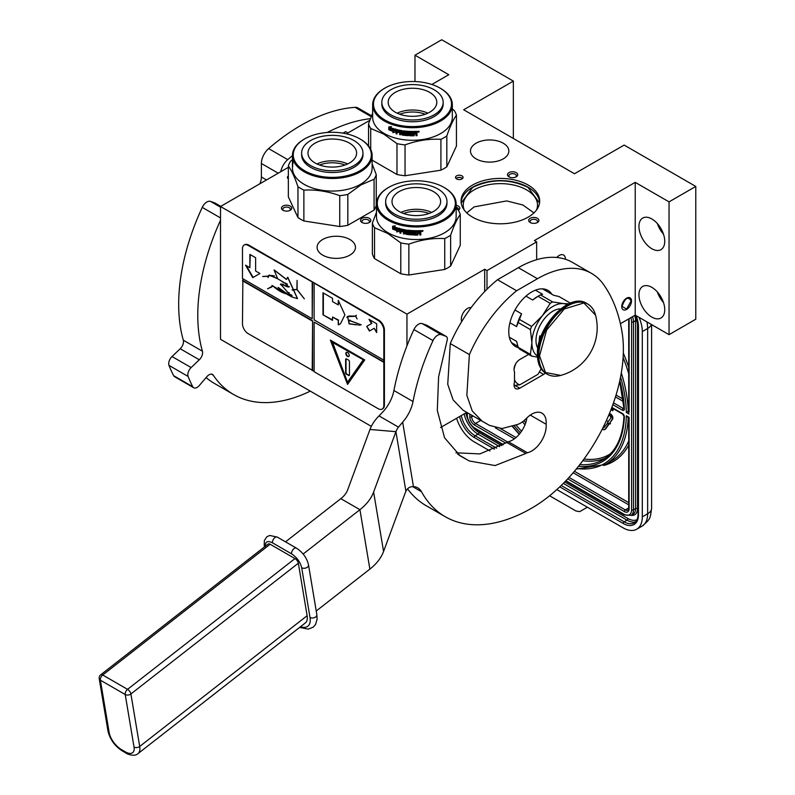 <?xml version="1.0" encoding="UTF-8"?>
<svg xmlns="http://www.w3.org/2000/svg" width="795" height="795" viewBox="0 0 795 795"><rect width="100%" height="100%" fill="white"/><g stroke="black" fill="none" stroke-linecap="round" stroke-linejoin="round"><path stroke-width="1.19" d="M461.965 178.935A3.786 2.186 -0 0 0 463.078 177.394A3.786 2.186 -0 0 0 460.742 175.377A3.786 2.186 -0 0 0 456.618 175.844A3.786 2.186 -0 0 0 455.515 177.394A3.786 2.186 -0 0 0 457.85 179.412A3.786 2.186 -0 0 0 461.965 178.935M288.347 175.953A3.786 2.186 -0 0 0 287.412 177.394A3.786 2.186 -0 0 0 288.347 178.835M507.637 173.966A5.138 2.961 -0 0 0 508.969 176.828A5.138 2.961 -0 0 0 516.233 176.828A5.138 2.961 -0 0 0 517.555 175.506A5.138 2.961 -0 0 0 513.928 171.879A5.138 2.961 -0 0 0 507.637 173.966M458.367 210.238A5.138 2.961 -0 0 0 456.161 205.329M537.42 218.307A5.138 2.961 -0 0 0 530.166 218.307A5.138 2.961 -0 0 0 530.166 222.501L530.166 222.501A5.138 2.961 -0 0 0 537.42 222.501A5.138 2.961 -0 0 0 537.42 218.307M287.919 211.033A5.138 2.961 -0 0 0 290.225 210.258A5.138 2.961 -0 0 0 291.04 206.68A5.138 2.961 -0 0 0 285.266 205.299A5.138 2.961 -0 0 0 282.97 210.258A5.138 2.961 -0 0 0 287.919 211.033M369.317 218.307A5.138 2.961 -0 0 0 362.063 218.307A5.138 2.961 -0 0 0 362.063 222.501L362.063 222.501A5.138 2.961 -0 0 0 369.317 222.501A5.138 2.961 -0 0 0 369.317 218.307M503.225 143.199A19.179 11.07 -0 0 0 482.327 140.804A19.179 11.07 -0 0 0 470.481 151.03A19.179 11.07 -0 0 0 476.106 158.861A19.179 11.07 -0 0 0 497.004 161.266A19.179 11.07 -0 0 0 508.85 151.03A19.179 11.07 -0 0 0 503.225 143.199M349.84 239.484A19.179 11.07 -0 0 0 328.931 237.079A19.179 11.07 -0 0 0 317.096 247.315A19.179 11.07 -0 0 0 322.71 255.145A19.179 11.07 -0 0 0 343.609 257.54A19.179 11.07 -0 0 0 355.454 247.315A19.179 11.07 -0 0 0 349.84 239.484M528.158 185.056A39.303 22.697 180 0 1 539.676 201.105A39.303 22.697 180 0 1 515.408 222.063A39.303 22.697 180 0 1 472.568 217.144A39.303 22.697 180 0 1 461.06 201.105A39.303 22.697 180 0 1 485.318 180.137A39.303 22.697 180 0 1 528.158 185.056M288.347 167.338L220.513 206.501L406.951 314.144L484.702 269.257L486.997 270.578L536.655 241.909L534.369 240.587L635.225 182.353L669.042 201.87L695.784 186.437L624.145 145.078L574.487 173.747L463.684 109.78L513.351 81.11L441.722 39.75L414.98 55.193L448.787 74.71L431.864 84.479M369.774 120.323L347.922 132.944L345.636 131.622L342.983 133.153M462.561 178.487A3.786 2.186 -0 0 0 456.618 178.05A3.786 2.186 -0 0 0 456.032 178.487M509.525 177.106A3.786 2.186 180 0 1 508.82 175.844A3.786 2.186 180 0 1 508.949 175.278A3.786 2.186 -0 0 1 513.093 173.678A3.786 2.186 -0 0 1 516.382 175.844A3.786 2.186 -0 0 1 516.253 176.401A3.786 2.186 180 0 1 515.677 177.106M456.161 207.257A3.786 2.186 180 0 1 458.477 209.264A3.786 2.186 180 0 1 458.238 210.029M530.712 222.769A3.786 2.186 180 0 1 530.017 221.507A3.786 2.186 180 0 1 532.342 219.49A3.786 2.186 180 0 1 536.466 219.957A3.786 2.186 -0 0 1 537.579 221.507A3.786 2.186 -0 0 1 536.873 222.769M283.517 210.536A3.786 2.186 -0 0 1 282.811 209.264A3.786 2.186 -0 0 1 285.614 207.157A3.786 2.186 180 0 1 290.374 209.264A3.786 2.186 180 0 1 289.678 210.536M362.609 222.769A3.786 2.186 180 0 1 361.904 221.507A3.786 2.186 180 0 1 364.239 219.49A3.786 2.186 180 0 1 368.363 219.957A3.786 2.186 -0 0 1 369.476 221.507A3.786 2.186 -0 0 1 368.771 222.769M539.626 202.208A39.303 22.697 -0 0 0 528.158 187.262A39.303 22.697 180 0 0 486.212 182.135A39.303 22.697 180 0 0 461.1 202.208M220.513 206.501L220.513 339.296L371.325 426.368M406.951 314.144L406.951 345.875M461.736 321.548A8.785 5.068 -60 0 1 467.51 308.41A8.785 5.068 -60 0 1 471.097 307.655M440.559 427.531L466.814 412.376M484.702 269.257L484.702 291.566M486.997 270.578L486.997 289.231M536.655 241.909L536.655 259.697M626.629 309.404A6.887 3.975 120 0 0 631.131 303.332A6.887 3.975 120 0 0 630.077 297.817A6.887 3.975 120 0 0 626.629 298.155A6.887 3.975 120 0 0 622.127 304.227A6.887 3.975 120 0 0 623.191 309.752A6.887 3.975 120 0 0 626.629 309.404M556.748 257.481A8.785 5.068 -60 0 1 559.203 255.473A8.785 5.068 -60 0 1 563.585 255.036A8.785 5.068 -60 0 1 565.404 259.25M620.398 323.704L635.225 315.138L635.225 182.353M638.951 294.796A18.235 10.524 -120 0 0 646.911 313.141A18.235 10.524 -120 0 0 660.963 318.03A18.235 10.524 -120 0 0 664.739 309.682A18.235 10.524 -120 0 0 656.779 291.328A18.235 10.524 -120 0 0 642.728 286.448A18.235 10.524 -120 0 0 638.951 294.796M638.951 226.416A18.235 10.524 -120 0 0 646.911 244.761A18.235 10.524 -120 0 0 660.963 249.65A18.235 10.524 -120 0 0 664.739 241.302A18.235 10.524 -120 0 0 656.779 222.948A18.235 10.524 -120 0 0 642.728 218.069A18.235 10.524 -120 0 0 638.951 226.416M669.042 201.87L669.042 334.665L635.225 315.138M695.784 186.437L695.784 319.222L669.042 334.665M513.351 81.11L513.351 138.459M414.98 55.193L414.98 81.557M536.506 210.019A37.146 21.445 -0 0 0 537.509 205.07A37.146 21.445 -0 0 0 526.628 189.906A37.146 21.445 180 0 0 486.152 185.255A37.146 21.445 180 0 0 463.217 205.07A37.146 21.445 180 0 0 464.22 210.019M663.487 302.537A18.235 10.524 60 0 1 657.405 292.013M663.487 234.157A18.235 10.524 60 0 1 657.405 223.633M461.199 203.023L472.667 187.421C491.131 178.666 509.595 178.666 528.059 187.421L539.527 203.023M466.784 212.891L474.098 206.889L506.723 200.926L522.862 204.991L533.952 212.891M631.22 301.136C628.159 296.068 625.108 297.837 622.048 306.433L626.629 309.076L631.22 300.689M646.882 321.866A27.02 15.602 60 0 1 647.647 328.484L642.3 331.575L642.3 516.859A27.02 15.602 -120 0 1 636.706 529.231L642.052 526.141A27.02 15.602 60 0 0 647.647 513.769L642.3 516.859M642.3 331.575A27.02 15.602 -120 0 0 639.021 317.334M456.608 418.269A27.02 15.602 -120 0 0 474.198 441.861L489.978 450.984M636.706 529.231A27.02 15.602 -120 0 1 623.191 527.89L556.828 489.581M549.603 495.772L576.027 511.026L579.744 511.622L584.852 508.671A8.109 4.681 60 0 1 584.832 508.681M584.852 508.671L587.376 507.21M628.219 416.858L626.331 415.775L629.113 417.375L629.113 508.81A6.758 3.896 60 0 1 624.343 511.563L567.69 478.858M620.567 377.019A108.736 62.775 -120 0 1 626.331 412.466L628.716 411.055M629.113 411.87L629.113 319.997A6.758 3.896 -120 0 0 629.004 318.735M603.147 427.362A1.888 1.093 -120 0 0 603.942 427.67M604.935 429.389A3.836 2.216 -120 0 0 605.243 429.26A3.836 2.216 -120 0 0 605.671 428.863L609.01 424.162L608.572 423.606M607.907 422.781L603.912 427.71A1.888 1.093 60 0 1 603.703 427.909A1.888 1.093 60 0 1 602.888 427.889M608.543 421.191L607.549 421.002L608.046 423.467L609.924 423.974L610.5 423.646L609.904 422.9L612.567 419.154A3.269 1.888 -120 0 0 612.567 416.491A3.269 1.888 -120 0 0 610.57 413.996L609.497 413.38M610.908 409.852L613.074 410.429L613.074 408.57M609.01 424.162L608.443 424.49L607.251 423.01M602.282 429.081A3.836 2.216 -120 0 0 604.667 429.588A3.836 2.216 -120 0 0 605.094 429.201L608.443 424.49M608.741 415.189L609.994 415.914A1.322 0.765 60 0 1 610.808 416.928A1.322 0.765 60 0 1 610.798 418.001L608.145 421.748L607.549 421.002M609.904 422.9L611.991 419.492A3.269 1.888 -120 0 0 612.001 416.819A3.269 1.888 -120 0 0 609.994 414.324L609.278 413.907M609.924 423.974L609.338 423.238M612.498 410.767L612.498 408.242M611.991 407.954L611.991 409.773L611.136 409.276M611.991 409.107L611.345 408.729M384.889 88.116A39.035 22.538 180 0 0 384.889 119.985A39.035 22.538 0 0 0 440.092 119.985A39.035 22.538 0 0 0 440.092 88.116A39.035 22.538 0 0 0 440.092 88.106L440.668 88.444L440.092 88.106A39.035 22.538 180 0 0 384.889 88.116L384.313 88.444A39.849 23.005 180 0 1 384.601 88.275M384.313 88.444A39.849 23.005 180 0 0 372.646 104.711A39.849 23.005 180 0 0 384.313 120.979A39.849 23.005 0 0 0 427.74 125.968A39.849 23.005 0 0 0 452.335 104.711A39.849 23.005 0 0 0 440.668 88.444L440.668 88.444M452.335 104.711L452.335 117.282A39.849 23.005 0 0 1 427.74 138.539A39.849 23.005 0 0 1 384.313 133.55A39.849 23.005 180 0 1 372.646 117.282L372.646 104.711M372.139 160.163L396.973 174.493A44.58 25.738 0 0 0 405.043 175.745L440.917 170.19A44.58 25.738 0 0 0 446.83 166.781L456.439 146.071L456.439 115.205A44.58 25.738 0 0 0 454.273 110.545L452.335 108.925M368.542 145.932L368.542 123.811L372.646 113.109M370.709 149.361L370.709 128.472A44.58 25.738 180 0 1 368.542 123.811M370.709 128.472L383.836 134.146L396.973 143.637A44.58 25.738 0 0 0 405.043 144.889C416.997 140.506 428.962 138.658 440.917 139.334A44.58 25.738 0 0 0 446.83 135.925C450.03 126.494 453.239 119.588 456.439 115.205M396.973 174.493L396.973 143.637M405.043 175.745L405.043 144.889M440.917 170.19L440.917 139.334M446.83 166.781L446.83 135.925M390.116 128.621L389.808 128.87A39.849 23.005 0 0 0 394.519 130.489L395.493 129.267L395.493 132.069L392.78 132.666L395.721 131.781M394.519 130.489L395.721 128.989M389.302 129.625A39.303 22.697 0 0 0 393.903 131.304L393.048 132.387M392.78 132.666L393.903 131.304M388.984 129.883A39.849 23.005 0 0 0 393.644 131.573M389.113 129.406L389.113 126.932M389.709 128.681A39.849 23.005 0 0 0 394.419 130.31L395.294 129.207A39.849 23.005 0 0 1 390.544 127.657L391.418 126.594L388.795 126.971L388.795 129.794L390.017 128.422A39.303 22.697 0 0 0 394.648 130.022M416.58 131.344L417.027 131.652L416.58 131.344A39.849 23.005 0 0 1 413.619 131.453L413.45 134.991A39.849 23.005 0 0 1 410.558 134.971L410.419 133.57A39.303 22.697 0 0 0 412.277 133.6M410.389 133.878A39.849 23.005 0 0 0 412.277 133.908L412.277 133.093A39.849 23.005 0 0 1 410.389 133.063L410.578 131.94A39.303 22.697 0 0 0 412.774 131.97L412.774 131.463A39.849 23.005 0 0 1 403.691 130.897L403.284 131.185L403.691 130.897M410.558 132.258A39.849 23.005 0 0 0 412.774 132.278L412.774 131.97M403.691 133.341A39.849 23.005 0 0 0 405.49 133.56L405.589 133.252A39.303 22.697 0 0 1 403.81 133.043L403.284 132.944L403.403 130.956M403.284 132.944L403.353 130.996M396.288 129.505L396.069 133.769L396.457 129.515A39.849 23.005 0 0 0 402.181 130.678L402.737 134.295A39.849 23.005 0 0 0 405.49 134.633L405.49 133.56M396.288 133.481A39.303 22.697 0 0 0 396.993 133.659M396.069 133.769A39.849 23.005 0 0 0 396.993 133.997L397.202 131.811A39.303 22.697 0 0 0 399.17 132.258M396.993 132.099A39.849 23.005 0 0 0 399.17 132.586L399.17 131.771A39.849 23.005 0 0 1 396.993 131.284L396.993 130.599M397.351 130.221L397.351 130.221A39.303 22.697 0 0 0 399.726 130.738L399.557 131.036A39.849 23.005 0 0 1 397.142 130.509L397.351 130.221M399.557 131.036L399.726 134.266L399.726 130.738M399.726 134.266A39.303 22.697 0 0 0 400.501 134.415M399.557 134.564A39.849 23.005 0 0 0 400.501 134.743L400.67 132.546A39.303 22.697 0 0 0 401.922 132.765L401.773 133.063A39.849 23.005 0 0 1 400.501 132.845M406.752 134.911L406.334 135.22A39.303 22.697 0 0 1 402.32 134.723L401.773 134.623L401.922 132.765M401.773 134.623L401.773 133.063M402.181 135.031A39.849 23.005 0 0 0 406.255 135.528L406.334 135.22M406.672 135.22L406.255 132.815A39.849 23.005 0 0 1 404.436 132.626L404.546 131.503A39.303 22.697 0 0 0 407.378 131.771L407.308 132.089A39.849 23.005 0 0 1 404.436 131.811M407.308 132.089L407.378 135.309L407.378 131.771M407.378 135.309A39.303 22.697 0 0 0 408.302 135.369M407.308 135.617A39.849 23.005 0 0 0 408.302 135.687L408.362 131.841A39.303 22.697 0 0 0 409.355 131.9L409.316 132.208A39.849 23.005 0 0 1 408.302 132.149M409.743 135.756A39.849 23.005 0 0 0 414.036 135.796L414.006 135.478A39.303 22.697 0 0 1 409.783 135.448L409.355 131.9M409.316 135.398L409.316 132.208M414.443 133.57A39.303 22.697 0 0 0 415.477 133.54L415.527 133.848A39.849 23.005 0 0 1 414.473 133.888L414.006 135.478M415.964 134.166L415.964 135.726A39.849 23.005 0 0 0 417.027 135.657L416.968 133.689M415.964 135.408A39.303 22.697 0 0 0 416.968 135.349M417.027 135.657L417.007 133.769M416.968 132.566L416.371 133.431L417.027 133.898L416.312 133.123L416.968 131.493M417.027 132.884L417.007 131.573M418.627 131.404L418.19 132.159L418.826 132.099L418.746 131.215M418.11 131.851L418.11 131.314M419.124 131.384L417.683 131.503M419.194 131.573L417.753 131.811L419.144 131.473M414.036 135.796L414.473 133.888M412.774 132.278L412.774 131.463M400.66 131.245A39.849 23.005 0 0 0 401.614 131.404L401.763 131.105A39.303 22.697 0 0 1 400.819 130.946L400.66 131.245M401.614 131.404L401.773 132.248A39.849 23.005 0 0 1 400.501 132.03L400.501 131.344M401.773 131.92A39.303 22.697 0 0 0 401.922 131.95L401.763 131.105M415.795 132.199L415.745 131.891A39.303 22.697 0 0 1 414.443 131.94L414.473 132.248A39.849 23.005 0 0 0 415.795 132.199L415.745 131.891M415.964 132.328L415.964 133.013A39.849 23.005 0 0 1 414.473 133.073L414.473 132.248M414.443 132.755L414.443 131.94M405.589 134.325L405.589 133.252M399.766 114.242A22.876 13.207 180 0 1 425.216 114.242M397.142 113.168A24.317 14.042 180 0 1 427.849 113.168M395.304 92.359A24.317 14.042 180 0 1 421.797 89.318A24.317 14.042 180 0 1 436.803 102.287A24.317 14.042 180 0 1 429.688 112.204A24.317 14.042 0 0 1 403.184 115.255A24.317 14.042 0 0 1 388.179 102.287A24.317 14.042 0 0 1 395.304 92.359M381.829 102.287L381.829 104.046A30.667 17.699 0 0 0 400.76 120.403A30.667 17.699 0 0 0 434.169 116.567A30.667 17.699 180 0 0 443.153 104.046L443.153 102.287A30.667 17.699 180 0 1 434.169 114.798A30.667 17.699 0 0 1 400.76 118.634A30.667 17.699 0 0 1 381.829 102.287A30.667 17.699 0 0 1 390.812 89.765A30.667 17.699 180 0 1 424.222 85.93A30.667 17.699 180 0 1 443.153 102.287M388.705 187.372A39.035 22.538 180 0 0 388.705 219.241A39.035 22.538 0 0 0 443.918 219.241A39.035 22.538 0 0 0 443.918 187.372L444.484 187.7L443.918 187.372A39.035 22.538 180 0 0 388.705 187.372L388.139 187.7A39.849 23.005 180 0 1 388.427 187.541M388.139 187.7A39.849 23.005 180 0 0 376.462 203.967A39.849 23.005 180 0 0 388.139 220.235A39.849 23.005 0 0 0 431.566 225.224A39.849 23.005 0 0 0 456.161 203.967A39.849 23.005 0 0 0 444.484 187.7L444.484 187.7M456.161 203.967L456.161 216.538A39.849 23.005 0 0 1 431.566 237.794A39.849 23.005 0 0 1 388.139 232.806A39.849 23.005 180 0 1 376.462 216.538L376.462 203.967M376.462 212.364L372.368 223.067L372.368 253.933A44.58 25.738 180 0 0 374.524 258.594L400.789 273.748A44.58 25.738 0 0 0 408.859 275L444.733 269.455A44.58 25.738 0 0 0 450.646 266.037L460.265 245.327L460.265 214.471A44.58 25.738 0 0 0 458.099 209.81L456.161 208.191M374.524 258.594L374.524 227.728A44.58 25.738 180 0 1 372.368 223.067M374.524 227.728L387.662 233.402L400.789 242.892A44.58 25.738 0 0 0 408.859 244.145C420.823 239.772 432.778 237.914 444.733 238.589A44.58 25.738 0 0 0 450.646 235.181C453.856 225.75 457.055 218.844 460.265 214.471M400.789 273.748L400.789 242.892M408.859 275L408.859 244.145M444.733 269.455L444.733 238.589M450.646 266.037L450.646 235.181M393.932 227.877L393.624 228.135A39.849 23.005 0 0 0 398.345 229.755L399.319 228.523L399.319 231.325L396.596 231.921L399.547 231.047M398.345 229.755L399.547 228.245M393.118 228.89A39.303 22.697 0 0 0 397.719 230.56L396.864 231.653M396.596 231.921L397.719 230.56M392.8 229.139A39.849 23.005 0 0 0 397.47 230.838M392.939 228.672L392.939 226.197M393.535 227.936A39.849 23.005 0 0 0 398.245 229.566L399.11 228.473A39.849 23.005 0 0 1 394.37 226.923L395.234 225.85L392.611 226.237L392.611 229.059L393.843 227.688A39.303 22.697 0 0 0 398.474 229.288M420.406 230.6L420.853 230.918L420.406 230.6A39.849 23.005 0 0 1 417.445 230.719L417.276 234.247A39.849 23.005 0 0 1 414.374 234.227L414.235 232.826A39.303 22.697 0 0 0 416.093 232.856M414.205 233.144A39.849 23.005 0 0 0 416.093 233.173L416.093 232.359A39.849 23.005 0 0 1 414.205 232.329L414.404 231.206A39.303 22.697 0 0 0 416.6 231.226L416.6 230.719A39.849 23.005 0 0 1 407.507 230.153L407.1 230.441L407.507 230.153M414.374 231.514A39.849 23.005 0 0 0 416.6 231.544L416.6 231.226M407.507 232.607A39.849 23.005 0 0 0 409.316 232.816L409.405 232.508A39.303 22.697 0 0 1 407.626 232.299L407.1 232.21L407.229 230.212M407.1 232.21L407.179 230.252M400.114 228.771L399.885 233.024L400.273 228.781A39.849 23.005 0 0 0 405.997 229.944L406.563 233.551A39.849 23.005 0 0 0 409.316 233.899L409.316 232.816M400.114 232.736A39.303 22.697 0 0 0 400.809 232.915M399.885 233.024A39.849 23.005 0 0 0 400.809 233.253L401.028 231.077A39.303 22.697 0 0 0 402.995 231.514M400.809 231.365A39.849 23.005 0 0 0 402.995 231.852L402.995 231.037A39.849 23.005 0 0 1 400.809 230.54L400.809 229.864M401.167 229.477L401.167 229.477A39.303 22.697 0 0 0 403.552 230.003L403.373 230.292A39.849 23.005 0 0 1 400.968 229.765L401.167 229.477M403.373 230.292L403.552 233.531L403.552 230.003M403.552 233.531A39.303 22.697 0 0 0 404.327 233.68M403.373 233.819A39.849 23.005 0 0 0 404.327 234.008L404.486 231.812A39.303 22.697 0 0 0 405.738 232.021L405.599 232.329A39.849 23.005 0 0 1 404.327 232.11M410.568 234.167L410.16 234.475A39.303 22.697 0 0 1 406.136 233.988L405.599 233.879L405.738 232.021M405.599 233.879L405.599 232.329M405.997 234.286A39.849 23.005 0 0 0 410.071 234.783L410.16 234.475M410.488 234.485L410.071 232.07A39.849 23.005 0 0 1 408.262 231.882L408.372 230.759A39.303 22.697 0 0 0 411.194 231.037L411.124 231.345A39.849 23.005 0 0 1 408.262 231.067M411.124 231.345L411.124 234.873L411.194 231.037M411.194 234.565A39.303 22.697 0 0 0 412.128 234.624M411.124 234.873A39.849 23.005 0 0 0 412.128 234.942L412.188 231.107A39.303 22.697 0 0 0 413.181 231.156L413.142 231.464A39.849 23.005 0 0 1 412.128 231.415M413.559 235.012A39.849 23.005 0 0 0 417.852 235.052L417.832 234.744A39.303 22.697 0 0 1 413.599 234.704L413.181 231.156M413.142 234.654L413.142 231.464M418.259 232.836A39.303 22.697 0 0 0 419.303 232.796L419.343 233.104A39.849 23.005 0 0 1 418.289 233.144L417.832 234.744M419.79 233.422L419.79 234.982A39.849 23.005 0 0 0 420.853 234.923L420.784 232.945M419.79 234.664A39.303 22.697 0 0 0 420.784 234.614M420.853 234.923L420.823 233.024M420.784 231.832L420.187 232.687L420.853 233.154L420.138 232.379L420.784 230.749M420.853 232.14L420.833 230.828M422.006 231.415L422.652 231.355L422.562 230.59L422.075 231.097M421.936 231.107L421.936 230.57M422.94 230.639L421.499 230.769M423.01 230.828L421.569 231.077L422.97 230.729M417.852 235.052L418.289 233.144M416.6 231.544L416.6 230.719M404.476 230.5A39.849 23.005 0 0 0 405.44 230.669L405.589 230.371A39.303 22.697 0 0 1 404.645 230.202L404.476 230.5M405.44 230.669L405.599 231.504A39.849 23.005 0 0 1 404.327 231.295L404.327 230.61M405.599 231.186A39.303 22.697 0 0 0 405.738 231.206L405.589 230.371M419.611 231.464L419.571 231.146A39.303 22.697 0 0 1 418.259 231.196L418.289 231.514A39.849 23.005 0 0 0 419.611 231.464L419.79 232.269A39.849 23.005 0 0 1 418.289 232.329L418.289 231.514M418.259 232.021L418.259 231.196M409.405 233.591L409.405 232.508M403.592 213.507A22.876 13.207 180 0 1 429.032 213.507M400.958 212.424A24.317 14.042 180 0 1 431.665 212.424M399.12 191.615A24.317 14.042 180 0 1 425.613 188.574A24.317 14.042 180 0 1 440.629 201.542A24.317 14.042 180 0 1 433.504 211.47A24.317 14.042 0 0 1 407.01 214.511A24.317 14.042 0 0 1 391.995 201.542A24.317 14.042 0 0 1 399.12 191.615M385.654 201.542L385.654 203.311A30.667 17.699 0 0 0 404.576 219.659A30.667 17.699 0 0 0 437.995 215.823A30.667 17.699 180 0 0 446.979 203.311L446.979 201.542A30.667 17.699 180 0 1 437.995 214.064A30.667 17.699 0 0 1 404.576 217.9A30.667 17.699 0 0 1 385.654 201.542A30.667 17.699 0 0 1 394.628 189.021A30.667 17.699 180 0 1 428.048 185.185A30.667 17.699 180 0 1 446.979 201.542M359.897 138.886A39.035 22.538 180 0 0 304.694 138.886L304.117 139.224L304.694 138.886A39.035 22.538 -0 0 0 304.694 170.766A39.035 22.538 -0 0 0 359.897 170.766A39.035 22.538 180 0 0 359.897 138.886L360.473 139.224A39.849 23.005 180 0 1 372.139 155.492A39.849 23.005 180 0 1 360.473 171.76A39.849 23.005 -0 0 1 317.046 176.738A39.849 23.005 -0 0 1 292.451 155.492L292.451 159.239A39.849 23.005 -0 0 0 292.451 159.407L292.451 160.222A39.849 23.005 -0 0 1 292.451 160.053L292.451 162.766A39.849 23.005 -0 0 0 292.461 163.323L292.461 159.894A39.849 23.005 -0 0 0 292.451 160.053M304.117 139.224A39.849 23.005 -0 0 0 292.451 155.492M372.139 155.492L372.139 168.063A39.849 23.005 180 0 1 360.473 184.331A39.849 23.005 -0 0 1 317.046 189.319A39.849 23.005 -0 0 1 292.451 168.063L292.451 163.581A39.849 23.005 -0 0 0 292.481 164.476L292.5 164.476M374.077 210.109L347.822 225.273L347.822 194.417L360.95 184.927L374.077 179.253L374.077 210.109A44.58 25.738 180 0 0 376.244 205.448L376.244 174.592L372.139 163.889M292.451 159.706L290.513 161.325A44.58 25.738 -0 0 0 288.347 165.986C291.556 170.369 294.756 177.275 297.956 186.696A44.58 25.738 -0 0 0 303.869 190.114C315.834 189.439 327.788 191.287 339.743 195.659A44.58 25.738 -0 0 0 347.822 194.417M297.956 186.696L297.956 217.562L288.347 196.852L288.347 165.986M297.956 217.562A44.58 25.738 -0 0 0 303.869 220.97L303.869 190.114M339.743 195.659L339.743 226.525L303.869 220.97M339.743 226.525A44.58 25.738 -0 0 0 347.822 225.273M376.244 174.592A44.58 25.738 180 0 1 374.077 179.253M292.481 164.476L292.59 162.826M292.5 162.826A39.849 23.005 -0 0 0 292.56 163.432L292.709 166.205A39.849 23.005 -0 0 1 292.6 165.589L292.709 165.579M292.6 165.589L292.56 163.432M292.461 159.894A39.849 23.005 -0 0 0 292.659 161.604L292.709 163.541M292.958 163.512L292.858 162.677L293.017 163.522M293.017 163.671L292.798 162.826L293.017 163.671M292.451 161.564L292.451 160.749M292.59 161.961L292.6 162.876A39.849 23.005 -0 0 1 292.5 162.011L292.5 161.196A39.849 23.005 -0 0 0 292.59 161.961L292.699 161.951M345.02 165.022A22.876 13.207 -0 0 0 319.57 165.022M347.654 163.949A24.317 14.042 -0 0 0 316.947 163.949M349.492 143.14A24.317 14.042 180 0 1 356.607 153.057A24.317 14.042 180 0 1 341.602 166.026A24.317 14.042 180 0 1 315.108 162.985A24.317 14.042 -0 0 1 307.983 153.057A24.317 14.042 -0 0 1 322.989 140.089A24.317 14.042 -0 0 1 349.492 143.14M301.633 153.057L301.633 154.826A30.667 17.699 -0 0 0 310.616 167.347A30.667 17.699 180 0 0 344.026 171.183A30.667 17.699 180 0 0 362.957 154.826L362.957 153.057A30.667 17.699 180 0 1 344.026 169.415A30.667 17.699 180 0 1 310.616 165.579A30.667 17.699 -0 0 1 301.633 153.057A30.667 17.699 -0 0 1 320.564 136.71A30.667 17.699 -0 0 1 353.974 140.546A30.667 17.699 180 0 1 362.957 153.057M528.675 354.381L519.751 359.529A8.109 4.681 120 0 0 514.027 369.456A8.109 4.681 120 0 0 514.504 371.822L514.504 381.978A8.109 4.681 120 0 0 514.027 384.899A8.109 4.681 120 0 0 515.697 388.606A8.109 4.681 120 0 0 519.751 388.208L543.631 374.425A8.109 4.681 120 0 0 545.37 373.103M316.231 611.007L369.874 569.111A54.03 36.133 -9.5 0 0 383.568 551.462L404.913 493.725A35.954 9.56 -85.1 0 1 405.907 491.26C407.517 488.011 410.031 486.46 413.46 486.62A27.02 15.602 -60 0 1 417.802 487.872A27.02 15.602 -60 0 1 421.509 491.767A172.893 99.822 120 0 0 445.24 516.71A172.893 99.822 120 0 0 531.696 508.144A129.674 74.869 120 0 0 621.889 331.157A216.121 124.775 120 0 0 603.902 285.027L603.634 284.64A108.06 62.388 120 0 0 591.49 273.371A108.06 62.388 120 0 0 537.46 278.727L516.621 290.751A106.172 61.294 120 0 0 469.388 354.59L466.854 395.324L472.25 410.975L482.197 421.251L489.482 425.385L501.953 428.535L517.416 424.53A21.614 12.482 120 0 0 526.27 418.518A20.531 11.855 120 0 1 541.961 413.161A20.531 11.855 120 0 1 546.135 424.262L530.255 415.089M455.933 452.802L479.852 453.905L506.733 442.467A5.406 3.12 -60 0 1 508.323 441.712L527.423 452.743A20.531 11.855 120 0 0 546.135 424.262M527.423 452.743A5.406 3.12 120 0 0 525.833 453.488L495.106 465.562L469.318 460.971L460.196 455.903L444.574 437.816L437.3 410.429L438.611 376.78L447.029 340.826A5.406 3.12 120 0 0 446.214 336.434A5.406 3.12 120 0 0 445.925 336.295L441.245 334.625A8.109 4.681 120 0 0 433.017 340.608A172.893 99.822 120 0 0 413.022 401.535A27.02 15.602 -60 0 1 402.658 422.145L398.484 427.134A27.02 18.066 -9.5 0 0 395.93 431.675L373.62 492.045A54.03 36.133 170.5 0 1 359.926 509.684L303.153 554.026M551.879 294.249A32.416 18.712 120 0 0 547.904 290.374A32.416 18.712 120 0 0 522.921 299.059A32.416 18.712 120 0 0 508.77 331.684A32.416 18.712 120 0 0 515.488 346.521A32.416 18.712 120 0 0 518.459 347.703M407.537 488.816A172.893 99.822 120 0 0 426.14 505.68L445.24 516.71M516.621 290.751L497.521 279.721L518.35 267.696A108.06 62.388 -60 0 1 572.38 262.35L591.49 273.371M469.388 354.59L450.278 343.559A106.172 61.294 -60 0 1 497.521 279.721M450.278 343.559L447.744 384.273L453.13 399.925L463.088 410.23L482.187 421.261M508.323 441.712A20.531 11.855 120 0 0 526.886 417.902M445.925 336.295L426.816 325.264A5.406 3.12 -60 0 1 427.114 325.403A5.406 3.12 -60 0 1 427.382 325.592M426.816 325.264L422.145 323.595L441.245 334.625M398.484 427.134L379.036 415.904L383.558 411.124A27.02 15.602 120 0 0 393.923 390.504A172.893 99.822 120 0 1 413.907 329.577A8.109 4.681 -60 0 1 422.145 323.595M379.036 415.904A54.03 36.133 -9.5 0 0 369.983 429.469L347.673 489.839A27.02 18.066 170.5 0 1 340.826 498.664L285.524 541.842M514.504 379.732A21.614 12.482 120 0 0 519.851 384.79L514.971 385.396A24.317 14.042 -60 0 1 514.763 385.277A24.317 14.042 -60 0 1 514.027 384.79M519.851 384.79L537.798 374.425A21.614 12.482 120 0 0 541.097 368.751M515.766 363.693A21.614 12.482 120 0 0 514.027 369.496M568.882 303.769L563.407 303.611A29.713 17.152 120 0 0 552.893 306.423A29.713 17.152 120 0 0 542.389 315.744L531.617 326.437A33.36 19.259 120 0 0 530.394 329.577L531.885 342.794L530.394 354.351A33.36 19.259 120 0 0 531.617 356.081L537.509 357.154M550.19 303.332A33.36 19.259 -60 0 1 551.412 302.587A33.36 19.259 -60 0 1 552.624 301.921L540.461 294.895A33.36 19.259 120 0 0 539.239 295.561A33.36 19.259 120 0 0 538.016 296.306L550.19 303.332L542.389 315.744A29.713 17.152 120 0 0 531.885 342.794M509.337 337.199L516.601 341.393L518.221 347.326A33.36 19.259 -60 0 0 519.443 349.055L531.617 356.081M511.503 342.645L517.923 346.352M518.221 347.326L530.394 354.351M514.961 310.01L521.56 313.826L519.443 319.411A33.36 19.259 120 0 0 518.221 322.551L530.394 329.577M518.221 322.551L516.601 326.596L509.923 322.74M519.443 319.411L531.617 326.437M538.016 296.306L532.66 300.013L525.942 296.147M535.433 290.175L542.568 294.289L540.461 294.895M567.133 304.624A29.713 17.152 120 0 0 563.407 303.611L552.624 301.921M542.558 288.873L553.668 295.283L559.034 296.555L570.413 303.124M531.885 342.844A29.713 17.152 120 0 0 537.44 356.051M560.654 308.867A23.91 13.803 120 0 0 535.989 340.449A23.91 13.803 -60 0 0 537.877 348.319M521.56 313.826A31.065 17.937 120 0 0 516.601 326.596M539.239 295.561L537.619 296.505A31.065 17.937 120 0 0 532.66 300.013M595.554 315.138A49.439 49.439 0 0 1 560.753 375.409L545.459 372.507L539.537 355.862L546.622 330.064L564.351 308.927L583.908 302.965L595.554 315.168C594.203 310.03 591.589 306.304 587.724 304.008A40.525 23.393 -60 0 1 592.007 307.864M560.236 309.195L559.839 308.967A22.29 12.869 120 0 0 559.71 308.887M539.815 339.892L539.815 335.808A22.29 12.869 120 0 0 539.239 341.005A22.29 12.869 120 0 0 539.249 341.79M539.815 335.808L540.988 336.484M537.957 347.803L537.549 347.564A22.29 12.869 -60 0 1 537.42 347.495M220.513 220.245A172.893 99.822 120 0 0 197.776 315.357A172.893 99.822 120 0 0 202.427 351.221A6.758 3.896 -60 0 1 199.306 359.777L191.128 367.568A6.758 3.896 120 0 0 188.117 376.442A198.561 114.639 120 0 0 192.768 386.728A6.758 3.896 120 0 0 193.722 387.751A6.758 3.896 120 0 0 199.267 385.555L206.929 376.621A6.758 3.896 -60 0 1 212.474 374.435A6.758 3.896 -60 0 1 213.269 375.19A172.893 99.822 120 0 0 233.591 394.509A172.893 99.822 120 0 0 310.288 391.13M220.513 217.919L202.248 207.386A172.893 99.822 120 0 0 178.676 304.336A172.893 99.822 120 0 0 183.317 340.2L202.427 351.221M371.176 116.636L355.067 107.345A189.111 109.183 120 0 0 268.63 148.595A13.505 7.801 -60 0 0 261.386 163.482L261.386 176.987L266.514 179.948M355.067 107.345A13.505 7.801 -60 0 1 357.959 107.961L371.513 115.792M206.094 377.595A172.893 99.822 120 0 0 214.481 383.478L233.591 394.509M193.722 387.751L174.612 376.721A6.758 3.896 -60 0 1 173.668 375.697A198.561 114.639 120 0 1 169.007 365.412A6.758 3.896 -60 0 1 172.018 356.538L180.207 348.747A6.758 3.896 120 0 0 183.317 340.2M202.248 207.386A8.109 4.681 -60 0 1 210.486 201.393L214.71 202.904A5.406 3.12 -60 0 1 215.008 203.043A5.406 3.12 -60 0 1 215.276 203.232M259.895 183.764A13.505 7.801 120 0 0 261.386 176.987M370.381 118.703A189.111 109.183 120 0 0 327.222 132.477M292.451 155.651A189.111 109.183 120 0 0 287.74 159.626A13.505 7.801 120 0 0 280.764 171.72M307.128 615.708L139.701 746.455A4.054 2.713 170.5 0 1 134.017 747.012L125.222 694.522A4.054 2.335 -60 0 1 127.548 689.344L102.714 675.005A4.054 1.898 52 0 0 100.717 674.786L268.154 544.028A4.054 1.898 52 0 1 270.141 544.247L294.975 558.587A4.054 1.898 52 0 1 298.344 563.218L307.128 615.708A18.911 8.854 52 0 1 305.399 622.892L137.972 753.64A18.911 8.854 -128 0 0 139.701 746.455L130.907 693.965L298.344 563.218M382.435 408.888A8.109 4.681 -120 0 0 382.733 408.739A8.109 4.681 -120 0 0 384.412 405.023L384.412 330.024A8.109 4.681 -120 0 0 378.678 320.107L248.785 245.108A8.109 4.681 -120 0 0 244.731 244.701A8.109 4.681 -120 0 0 244.453 244.89M383.836 362.341L314.114 322.084L314.114 371.722L378.112 408.67A8.109 4.681 -120 0 0 382.156 409.067A8.109 4.681 -120 0 0 383.836 405.361L383.836 330.362A8.109 4.681 -120 0 0 378.112 320.435L312.584 282.165L312.206 318.775L242.475 278.528L242.475 248.746A8.109 4.681 -120 0 1 244.154 245.039L244.731 244.701M242.863 278.747L242.475 323.744A8.109 4.681 -120 0 0 248.209 333.671L314.114 371.275M312.584 282.165L248.209 245.436A8.109 4.681 -120 0 0 244.154 245.039M376.651 332.578L376.651 323.754L369.019 319.342L371.484 323.625L366.704 326.377L369.407 331.058L374.187 328.305L376.651 332.578M338.263 324.857L340.439 323.863L344.901 314.86L338.263 300.371L338.263 304.892L332.529 301.593L332.529 298.284L322.979 292.769L322.979 314.82L332.529 320.335L332.529 317.026L338.263 320.335L338.263 324.857L340.27 323.953M361.178 324.817L348.727 320.166L349.124 323.853L347.624 316.629L355.613 316.301L357.114 318.914L355.762 316.301L356.259 315.208L355.584 316.142L349.422 316.003L347.524 316.49L349.214 324.002L348.816 320.315L361.178 324.817L358.575 325.215M349.313 323.873L356.24 324.847L349.313 323.873M314.114 283.487L314.114 319.878L383.836 360.135M314.114 322.084L384.224 362.123M347.544 384.402L364.736 359.946L330.352 340.091L347.544 384.402M242.863 280.506L312.584 320.763L312.584 370.391M312.206 370.619L312.584 320.763M242.475 280.734L312.206 320.981M245.556 265.192L252.75 277.644L259.935 273.49L255.622 271.006L255.622 257.709L249.869 254.39L249.869 267.686L245.556 265.192M285.703 293.743C281.609 292.5 277.395 289.956 273.063 286.111L291.725 296.923L297.439 298.632L287.661 277.296L286.409 279.482L274.046 269.982L277.773 278.836L284.163 282.632L288.843 287.075L280.764 284.282L291.725 296.923M291.725 295.104L289.986 294.369L289.847 295.72L278.141 287.402L284.322 292.769L271.96 285.425M286.916 283.885L287.114 286.747L280.854 283.924L280.466 284.66M287.323 292.212L289.31 292.848M277.733 278.488L269.247 275.08L268.263 276.084L262.648 276.531L268.154 276.292L268.014 277.564L269.376 275.318L277.763 278.747M282.275 281.907L285.962 283.368M262.797 276.441L268.154 276.292M297.539 298.572L287.76 277.246M286.508 279.413L274.285 270.022M270.886 287.552L272.615 286.081L267.537 288.833L272.854 286.24M270.757 287.323L267.537 288.833M292.172 289.867L296.992 289.628L304.336 298.86L297.091 289.499L297.091 280.397L296.893 289.39L292.172 289.867M312.206 282.384L312.206 318.775M374.187 328.305L376.651 331.694M366.704 326.377L369.794 330.839M371.484 323.625L367.091 326.159M369.774 319.789L371.871 323.406M322.979 314.82L332.529 319.898M323.356 292.987L323.356 314.601M338.263 304.892L338.64 300.917M338.263 320.335L338.64 324.638M332.529 317.026L338.64 320.117M347.624 316.43L346.859 317.453M348.925 320.266L350.088 320.166M356.448 324.708L357.313 324.777M355.584 316.142L356.339 315.257M355.613 316.301L349.482 316.162M347.723 316.579L349.671 316.052M349.502 323.764L356.071 324.688M330.949 340.439L347.842 383.975M246.321 265.629L253.128 277.425M249.869 267.686L250.256 254.609M285.852 293.653L284.322 292.769M287.323 294.538L292.153 296.704M288.943 286.995L280.973 284.153L283.447 284.332M286.747 286.578L288.843 287.065M269.286 275.06L268.054 277.336M269.376 275.318L274.364 275.815M289.271 286.488L287.293 286.806L287.164 284.044M292.013 295.541C292.103 296.684 291.457 296.774 290.056 295.81L290.115 294.607L291.904 295.462M290.056 294.339L289.917 295.372M287.075 283.805L287.263 286.657M292.242 290.115L297.091 289.44M332.389 341.93L363.464 359.867L347.544 382.196L332.389 341.93M290.195 294.567L291.745 295.124M332.002 342.148L363.464 359.867M363.077 360.095L347.544 382.196M349.263 355.445A2.435 1.401 -120 0 0 348.2 353A2.435 1.401 -120 0 0 346.332 352.344A2.435 1.401 -120 0 0 345.825 353.457A2.435 1.401 -120 0 0 346.888 355.902A2.435 1.401 -120 0 0 348.757 356.558A2.435 1.401 -120 0 0 349.263 355.445M348.498 375.498A1.352 0.775 -120 0 0 349.174 375.558A1.352 0.775 -120 0 0 349.452 374.942L349.452 361.705A1.352 0.775 -120 0 0 348.498 360.055L346.59 358.952A1.352 0.775 -120 0 0 345.914 358.883A1.352 0.775 -120 0 0 345.636 359.499L345.636 372.736A1.352 0.775 -120 0 0 346.59 374.395L348.876 375.27A1.352 0.775 -120 0 0 349.333 375.399M346.531 352.264A2.435 1.401 -120 0 0 346.203 353.238A2.435 1.401 -120 0 0 347.147 355.544A2.435 1.401 -120 0 0 348.935 356.418M346.133 358.823A1.352 0.775 -120 0 0 346.014 359.28L346.014 372.517A1.352 0.775 -120 0 0 346.968 374.167L348.876 375.27M651.353 324.449A13.505 7.801 180 0 1 647.647 328.484L647.647 513.769A13.505 7.801 180 0 0 651.602 508.263L651.602 324.599M635.96 315.565A21.614 12.482 60 0 1 638.474 326.725L638.474 514.653A21.614 12.482 60 0 1 623.191 523.478L559.76 486.858M494.46 449.155L474.198 437.459A21.614 12.482 60 0 1 459.58 416.55M638.474 326.725L638.474 326.725A1.352 0.775 180 0 1 638.077 326.169L635.583 315.347M638.474 514.653A1.352 0.775 180 0 1 638.077 514.107L638.077 326.169M638.077 514.107C637.958 518.559 636.686 521.46 634.281 522.832A20.263 11.696 60 0 1 624.145 521.828L561.2 485.477M623.191 523.478A1.352 0.775 -60 0 1 624.145 521.828L627.017 520.169L563.317 483.39M496.597 448.181L475.152 435.799A20.263 11.696 60 0 1 461.309 415.556M474.198 437.459A1.352 0.775 -60 0 1 475.152 435.799L478.014 434.149A20.263 11.696 60 0 1 464.181 413.897M635.553 521.838A20.263 11.696 60 0 1 627.017 520.169A1.352 0.775 -60 0 0 627.971 518.519L564.698 481.989M499.707 446.671L478.014 434.149A1.352 0.775 -60 0 0 478.968 432.49A18.911 10.921 60 0 1 471.972 426.17M637.024 519.672A18.911 10.921 60 0 1 627.971 518.519M501.695 445.617L478.968 432.49M467.569 418.548A18.911 10.921 60 0 1 465.92 412.893M631.101 515.299A13.505 7.801 -120 0 0 637.52 508.591L637.52 321.26M637.52 508.591A1.352 0.775 -0 0 0 635.612 508.591L635.612 320.653A12.154 7.016 -120 0 0 634.629 315.486M637.361 320.574A1.352 0.775 -0 0 0 635.612 320.653L633.506 321.866L633.506 509.804L635.612 508.591A12.154 7.016 -120 0 1 633.088 514.156L630.992 515.369A12.154 7.016 60 0 0 633.506 509.804A1.352 0.775 180 0 1 631.598 509.804A10.802 6.241 60 0 1 623.956 514.216L565.941 480.717M632.532 316.698A12.154 7.016 60 0 1 633.506 321.866A1.352 0.775 180 0 1 631.598 321.866L631.598 509.804M565.652 481.005L624.234 514.832A1.352 0.775 -60 0 1 623.956 514.216M503.414 444.624L474.953 428.187A10.802 6.241 60 0 1 467.321 414.95L467.321 412.665M503.026 444.852L475.241 428.803A1.352 0.775 -60 0 1 474.953 428.187M475.241 428.803C470.163 425.335 467.39 420.535 466.923 414.404A1.352 0.775 -0 0 0 467.321 414.95M630.862 317.662A10.802 6.241 60 0 1 631.598 321.866M512.626 426.408A108.736 62.775 -120 0 0 519.403 434.1M471.713 415.209L471.713 416.828A1.352 0.775 180 0 1 469.795 416.828A6.758 3.896 -120 0 0 474.575 425.096L505.779 443.113M469.795 416.828L469.795 414.106M576.733 468.493A108.736 62.775 -120 0 0 626.331 415.775M626.331 412.466L629.113 414.076M520.437 432.808A106.033 61.215 60 0 1 514.186 425.772M611.842 407.408L622.445 413.529A2.703 1.56 60 0 1 624.353 416.938A106.033 61.215 60 0 1 578.472 466.317M619.842 380.527A106.033 61.215 60 0 1 624.353 409.018A2.703 1.56 60 0 1 622.445 410.22L612.856 404.685M473.114 416.014L471.713 416.828A5.406 3.12 -120 0 0 475.529 423.447A1.352 0.775 120 0 0 474.575 425.096M480.756 420.426L475.529 423.447L507.598 441.96M629.113 508.81A1.352 0.775 180 0 1 628.716 508.263L628.716 417.604L627.275 416.769M628.716 508.263L628 510.181A5.406 3.12 60 0 1 625.297 509.913L569.021 477.427M624.343 511.563A1.352 0.775 -60 0 1 625.297 509.913L628.716 507.935M576.246 469.09L605.452 464.519A110.088 63.56 -120 0 0 628.209 417.315M621.302 372.974A110.088 63.56 60 0 1 628.219 411.353L628.716 411.641M628.696 318.914L628.716 319.441A1.352 0.775 0 0 0 629.113 319.997M521.56 431.238A104.682 60.44 60 0 1 516.034 425.037M622.445 413.529A1.352 0.775 120 0 0 622.733 414.145L611.703 407.785M624.353 416.938A1.352 0.815 -177.7 0 1 623.966 416.332C622.813 437.538 615.747 452.047 602.759 459.848A104.682 60.44 60 0 1 579.823 464.598M622.445 410.22A1.352 0.775 -60 0 1 623.399 408.57L613.502 402.846M624.353 409.018A1.352 0.745 177.8 0 1 623.966 408.521L624.075 408.63M623.995 408.67A1.352 0.775 60 0 1 623.399 408.57L623.956 408.252M514.385 438.82L495.374 427.849M628.716 504.835L573.165 472.757M605.452 464.519L611.574 460.991A110.088 63.56 -120 0 0 628.716 440.957M628.716 373.72A110.088 63.56 -120 0 0 623.121 357.551M524.988 424.778A104.682 60.44 60 0 1 522.454 421.867M605.701 457.93A104.682 60.44 60 0 1 582.755 460.722M623.469 401.545L615.469 396.934M516.005 437.548L500.313 428.495M628.716 502.629L574.427 471.276M603.673 465.482A111.439 64.335 -120 0 0 628.716 445.121M628.716 367.35A111.439 64.335 -120 0 0 623.33 353.139M525.733 422.761A103.33 59.655 60 0 1 523.945 420.704M610.441 453.806A103.33 59.655 60 0 1 583.997 459.033M623.201 399.189L616.055 395.055M605.671 428.863L605.094 429.201M610.57 413.996L609.994 414.324M612.567 419.154L611.991 419.492M402.658 422.145L413.46 486.62M369.983 429.469L395.93 431.675L405.907 491.26M421.509 491.767L412.595 486.62M518.35 267.696L537.46 278.727M506.733 442.467L525.833 453.488M413.907 329.577L433.017 340.608M413.022 401.535L393.923 390.504M545.191 290.394A32.416 18.712 120 0 0 544.207 289.042M512.487 343.987A32.416 18.712 120 0 0 514.146 344.165M519.751 388.208L514.027 384.899M543.631 374.425L539.388 371.971M373.62 492.045L383.568 551.462M340.826 498.664L359.926 509.684L369.874 569.111M552.684 375.975A40.525 23.393 -60 0 1 547.198 374.197A40.525 23.393 -60 0 1 538.811 355.643A40.525 23.393 -60 0 1 556.5 314.86A40.525 23.393 -60 0 1 587.724 304.008L586.72 303.432A40.525 23.393 -60 0 0 555.496 314.283A40.525 23.393 -60 0 0 537.808 355.067A40.525 23.393 -60 0 0 546.195 373.61C540.411 370.003 537.48 363.643 537.41 354.51C536.237 327.073 569.339 291.646 586.72 303.432M287.74 159.626L268.63 148.595M211.42 374.127L213.269 375.19M192.768 386.728L173.668 375.697M188.117 376.442L169.007 365.412M191.128 367.568L172.018 356.538M180.207 348.747L199.306 359.777M220.513 207.177L210.486 201.393M220.732 206.382L214.71 202.904M278.21 173.191L261.386 163.482M264.497 546.881L264.218 545.251A4.054 2.713 -9.5 0 0 264.983 546.503M299.635 627.394L308.162 629.143L313.27 627.146L315.615 624.383L317.096 619.096L316.837 614.585A4.054 2.713 -9.5 0 1 315.704 616.91A4.054 2.713 170.5 0 1 310.01 617.457L301.693 567.739A4.054 2.713 170.5 0 0 307.377 567.193A4.054 2.713 -9.5 0 0 308.51 564.867C306.84 557.871 302.816 552.296 296.446 548.153L277.346 537.122A4.054 2.335 -60 0 0 274.822 537.659A4.054 2.335 120 0 0 272.496 542.836L291.596 553.867C296.913 557.404 300.272 562.035 301.693 567.739M296.446 548.153A4.054 2.335 -60 0 0 293.921 548.689A4.054 2.335 120 0 0 291.596 553.867M265.391 546.791C264.993 541.663 267.368 540.352 272.496 542.836M300.51 626.708A22.966 10.752 -128 0 0 310.01 617.457M294.975 558.587L127.548 689.344A4.054 1.898 52 0 1 130.907 693.965A4.054 2.713 -9.5 0 1 125.222 694.522L100.389 680.182A4.054 2.335 -60 0 1 102.714 675.005L270.141 544.247M137.972 753.64C134.504 757.218 126.047 753.6 126.127 753.143L122.311 750.937A4.054 2.335 -60 0 1 121.516 749.635L125.332 751.841A14.857 6.956 -128 0 0 134.017 747.012M122.311 750.937C114.758 746.008 109.998 739.41 108.011 731.142A4.054 2.713 -9.5 0 0 109.183 732.672A14.857 6.956 -128 0 0 121.516 749.635M108.011 731.142L99.216 678.652A4.054 2.713 170.5 0 0 100.389 680.182L109.183 732.672M126.127 753.143A4.054 2.335 -60 0 1 125.332 751.841M378.678 320.107L378.112 320.435M384.412 330.024L383.836 330.362M384.412 405.023L383.836 405.361M248.785 245.108L248.209 245.436M651.602 508.263C650.121 518.559 650.817 518.827 642.052 526.141M624.234 514.832L630.992 515.369M466.923 412.436L466.923 414.404M519.215 434.309L512.368 426.508M628.716 319.441L628.716 412.744M622.733 414.145L623.966 416.332M619.702 381.143L623.966 408.521M604.667 429.588L605.243 429.26M292.461 163.353L293.007 163.343M484.94 422.771L489.482 425.395M457.672 454.223L466.059 459.063M427.114 325.403L446.214 336.434M514.763 385.277L514.027 384.85M560.783 375.399C555.655 376.79 551.124 376.393 547.198 374.197L546.195 373.61M215.008 203.043L220.762 206.362M264.218 545.251L264.357 540.59L266.832 536.774L269.724 535.452L277.346 537.122M316.837 614.585L308.51 564.867M100.717 674.786A4.054 4.054 0 0 0 99.216 678.652M382.156 409.067L382.733 408.739"/></g></svg>
